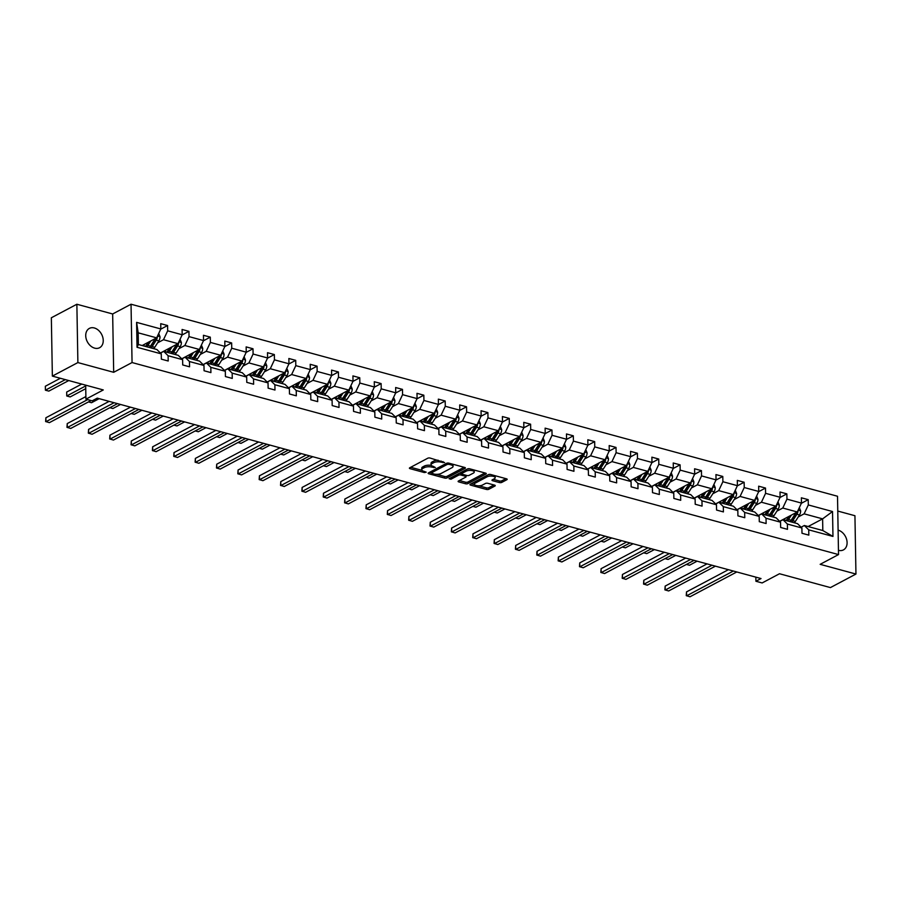 <?xml version="1.0" encoding="UTF-8"?>
<svg xmlns="http://www.w3.org/2000/svg" width="901" height="901" viewBox="0 0 901 901"><rect width="100%" height="100%" fill="white"/><g stroke="black" fill="none" stroke-linecap="round" stroke-linejoin="round"><path stroke-width="1.35" d="M444.632 462.562L430.126 458.057A1.678 0.642 179 0 0 427.772 458.215L409.741 467.788A1.678 0.642 179 0 0 409.403 468.182A1.678 0.642 179 0 0 410.079 468.678L424.36 472.563L426.229 472.169L423.909 471.313A5.361 2.061 179 0 1 421.758 469.714A5.361 2.061 179 0 1 422.817 468.441L424.326 467.653A5.361 2.061 179 0 1 431.827 467.112L435.318 467.506L433.235 466.369A5.361 2.061 179 0 1 431.072 464.77A5.361 2.061 179 0 1 432.142 463.508L433.64 462.709A5.361 2.061 179 0 1 441.152 462.179L444.632 462.562M838.459 550.32A10.936 8.053 62.1 0 0 838.504 550.331A10.936 8.053 62.1 0 0 843.449 549.892A10.936 8.053 62.1 0 0 846.647 539.508A10.936 8.053 62.1 0 0 838.155 530.148A10.936 8.053 62.1 0 0 838.099 530.137M94.312 327.964A10.936 8.053 62.1 0 0 89.368 328.403A10.936 8.053 62.1 0 0 86.169 338.787A10.936 8.053 62.1 0 0 94.661 348.146A10.936 8.053 62.1 0 0 99.606 347.718A10.936 8.053 62.1 0 0 102.793 337.334A10.936 8.053 62.1 0 0 94.312 327.964M52.359 376.1L51.346 317.771L76.867 304.245L77.88 362.574L52.359 376.1L103.288 389.942L85.933 399.154L92.161 400.844L97.263 398.141L761.03 578.555L755.916 581.258L762.145 582.947L779.5 573.746L830.429 587.587L855.95 574.05L854.936 515.721L837.772 511.058M499.447 482.564A1.678 0.642 179 0 0 501.789 482.395L506.846 479.715A1.678 0.642 179 0 0 507.184 479.321A1.678 0.642 179 0 0 506.508 478.814L490.651 474.5A1.678 0.642 179 0 0 488.308 474.669L470.266 484.242A1.678 0.642 179 0 0 469.939 484.637A1.678 0.642 179 0 0 470.615 485.132L486.461 489.446A1.678 0.642 179 0 0 488.815 489.277L494.919 486.033A1.678 0.642 179 0 0 495.257 485.639A1.678 0.642 179 0 0 494.581 485.143L487.801 483.296A1.678 0.642 179 0 0 485.448 483.465L482.418 485.065A4.482 1.723 179 0 1 477.429 485.752A4.482 1.723 179 0 1 474.343 484.175A4.482 1.723 179 0 1 475.232 483.116L487.103 476.82A4.482 1.723 179 0 1 492.104 476.133A4.482 1.723 179 0 1 495.19 477.71A4.482 1.723 179 0 1 494.3 478.769L492.318 479.816A1.678 0.642 179 0 0 491.98 480.21A1.678 0.642 179 0 0 492.656 480.717L499.447 482.564L499.413 480.988A1.678 0.642 179 0 0 501.756 480.819L505.866 478.645M77.88 362.574L113.684 372.304L132.053 362.551L838.527 554.577L820.158 564.33L855.95 574.05M465.062 468.351A1.678 0.642 179 0 0 465.389 467.957A1.678 0.642 179 0 0 464.725 467.461L448.867 463.148A1.678 0.642 179 0 0 446.524 463.317L428.482 472.879A1.678 0.642 179 0 0 428.144 473.273A1.678 0.642 179 0 0 428.82 473.78L444.677 478.082A1.678 0.642 179 0 0 447.02 477.924L465.062 468.351L465.051 467.574M469.759 468.824L485.616 473.138A1.678 0.642 179 0 1 486.292 473.633A1.678 0.642 179 0 1 485.954 474.027L467.923 483.6A1.678 0.642 179 0 1 465.569 483.769L458.789 481.922A1.678 0.642 179 0 1 458.113 481.416A1.678 0.642 179 0 1 458.44 481.021L465.761 477.147A1.678 0.642 179 0 0 466.087 476.753A1.678 0.642 179 0 0 465.423 476.246L460.918 475.018A1.678 0.642 179 0 0 458.575 475.187L450.95 479.231L449.07 478.713L467.416 468.993A1.678 0.642 179 0 1 469.759 468.824M801.113 527.22L804.334 525.508L822.816 530.531L832.963 536.433L808.738 529.856L808.828 535.138L801.991 533.268L801.89 527.986L787.384 524.044L787.474 529.326L780.638 527.468L780.536 522.186L766.03 518.244L766.12 523.526L759.284 521.668L759.183 516.386L744.677 512.444L744.767 517.715L737.919 515.856L737.829 510.574L723.323 506.632L723.413 511.914L716.565 510.056L716.475 504.774L701.969 500.832L702.059 506.114L695.212 504.256L695.122 498.974L680.615 495.021L680.705 500.303L673.858 498.444L673.768 493.162L659.262 489.22L659.352 494.503L652.504 492.644L652.414 487.362L637.908 483.42L637.998 488.702L631.15 486.833L631.06 481.562L616.554 477.609L616.644 482.891L609.797 481.033L609.707 475.751L595.201 471.809L595.291 477.091L588.443 475.232L588.353 469.95L573.847 466.008L573.937 471.291L567.089 469.421L566.999 464.139L552.482 460.197L552.583 465.479L545.736 463.621L545.646 458.339L531.128 454.397L531.23 459.679L524.382 457.821L524.292 452.539L509.775 448.597L509.876 453.867L503.028 452.009L502.938 446.727L488.421 442.785L488.511 448.067L481.675 446.209L481.584 440.927L467.067 436.985L467.157 442.267L460.321 440.409L460.231 435.127L445.713 431.174L445.804 436.456L438.967 434.597L438.866 429.315L424.36 425.373L424.45 430.655L417.613 428.797L417.512 423.515L403.006 419.573L403.096 424.855L396.26 422.986L396.158 417.715L381.652 413.762L381.742 419.044L374.895 417.186L374.805 411.903L360.299 407.962L360.389 413.244L353.541 411.385L353.451 406.103L338.945 402.161L339.035 407.443L332.187 405.574L332.097 400.292L317.591 396.35L317.681 401.632L310.834 399.774L310.744 394.492L296.238 390.55L296.328 395.832L289.48 393.974L289.39 388.691L274.884 384.75L274.974 390.032L268.126 388.162L268.036 382.88L253.53 378.938L253.62 384.22L246.773 382.362L246.683 377.08L232.176 373.138L232.267 378.42L225.419 376.562L225.329 371.28L210.823 367.338L210.913 372.609L204.065 370.75L203.975 365.468L189.458 361.526L189.559 366.808L182.712 364.95L182.621 359.668L168.104 355.726L168.205 361.008L161.358 359.15L161.268 353.868L137.031 347.279L136.603 322.367L160.829 328.955L160.738 323.673L167.586 325.531L167.676 330.813L182.182 334.755L182.092 329.473L188.94 331.343L189.03 336.625L203.536 340.567L203.446 335.285L210.293 337.143L210.383 342.425L224.89 346.367L224.799 341.085L231.647 342.943L231.737 348.225L246.243 352.167L246.153 346.896L253.001 348.755L253.091 354.037L267.597 357.979L267.507 352.696L274.354 354.555L274.445 359.837L288.951 363.779L288.861 358.497L295.708 360.355L295.798 365.637L310.304 369.59L310.214 364.308L317.062 366.166L317.152 371.449L331.669 375.39L331.568 370.108L338.416 371.967L338.506 377.249L353.023 381.191L352.922 375.908L359.769 377.767L359.859 383.049L374.377 387.002L374.275 381.72L381.123 383.578L381.213 388.86L395.73 392.802L395.64 387.52L402.477 389.378L402.567 394.661L417.084 398.602L416.994 393.32L423.83 395.19L423.932 400.461L438.438 404.414L438.348 399.132L445.184 400.99L445.285 406.272L459.792 410.214L459.701 404.932L466.538 406.79L466.639 412.072L481.145 416.014L481.055 410.732L487.891 412.602L487.993 417.884L502.499 421.826L502.409 416.544L509.256 418.402L509.347 423.684L523.853 427.626L523.763 422.344L530.61 424.202L530.7 429.484L545.206 433.426L545.116 428.155L551.964 430.014L552.054 435.296L566.56 439.238L566.47 433.955L573.318 435.814L573.408 441.096L587.914 445.038L587.824 439.756L594.671 441.614L594.761 446.896L609.267 450.849L609.177 445.567L616.025 447.425L616.115 452.707L630.621 456.649L630.531 451.367L637.379 453.226L637.469 458.508L651.975 462.45L651.885 457.167L658.732 459.037L658.822 464.308L673.34 468.261L673.238 462.979L680.086 464.837L680.176 470.119L694.694 474.061L694.592 468.779L701.44 470.637L701.53 475.919L716.047 479.861L715.946 474.579L722.793 476.449L722.884 481.731L737.401 485.673L737.3 480.391L744.147 482.249L744.237 487.531L758.755 491.473L758.665 486.191L765.501 488.049L765.591 493.331L780.108 497.273L780.018 492.002L786.855 493.861L786.956 499.143L801.462 503.085L801.372 497.803L808.208 499.661L808.31 504.943L832.535 511.531L832.963 536.433M804.334 525.508L808.738 529.856M132.053 362.551L131.039 304.223L837.513 496.248L838.527 554.577M776.865 511.171L782.778 508.029L797.284 511.982L779.669 521.319M797.284 511.982L801.462 503.085M782.778 508.029L786.956 499.143M779.759 521.409L782.98 519.697L797.486 523.639L801.89 527.986M782.98 519.697L787.384 524.044M755.511 505.36L761.424 502.229L775.93 506.171L758.315 515.518M775.93 506.171L780.108 497.273M761.424 502.229L765.591 493.331M758.349 515.496A10.846 6.037 105.2 0 0 758.439 515.586L761.627 513.897L776.133 517.838L780.536 522.186M761.627 513.897L766.03 518.244M734.157 499.559L740.07 496.428L754.576 500.37L736.962 509.718M754.576 500.37L758.755 491.473M740.07 496.428L744.237 487.531M736.995 509.696A10.846 6.037 105.2 0 0 737.086 509.786L740.273 508.096L754.779 512.038L759.183 516.386M740.273 508.096L744.677 512.444M712.804 493.759L718.716 490.617L733.223 494.57L715.608 503.907A10.846 6.037 105.2 0 0 715.732 503.974M733.223 494.57L737.401 485.673M718.716 490.617L722.884 481.731M715.687 503.997L718.919 502.285L733.425 506.227L737.829 510.574M718.919 502.285L723.323 506.632M691.45 487.948L697.363 484.817L711.869 488.759L694.243 498.107M711.869 488.759L716.047 479.861M697.363 484.817L701.53 475.919M694.333 498.197L697.565 496.485L712.072 500.427L716.475 504.774M697.565 496.485L701.969 500.832M670.096 482.148L676.009 479.017L690.515 482.959L672.889 492.306M690.515 482.959L694.694 474.061M676.009 479.017L680.176 470.119M672.979 492.385L676.212 490.673L690.718 494.626L695.122 498.974M676.212 490.673L680.615 495.021M648.743 476.336L654.655 473.205L669.161 477.147L651.536 486.495M669.161 477.147L673.34 468.261M654.655 473.205L658.822 464.308M651.626 486.585L654.858 484.873L669.364 488.815L673.768 493.162M654.858 484.873L659.262 489.22M627.389 470.536L633.302 467.405L647.808 471.347L630.182 480.695A10.846 6.037 105.2 0 0 630.317 480.762M647.808 471.347L651.975 462.45M633.302 467.405L637.469 458.508M630.272 480.785L633.504 479.073L648.01 483.015L652.414 487.362M633.504 479.073L637.908 483.42M606.035 464.736L611.948 461.605L626.454 465.547L608.828 474.883A10.846 6.037 105.2 0 0 608.963 474.951M626.454 465.547L630.621 456.649M611.948 461.605L616.115 452.707M608.918 474.973L612.151 473.262L626.657 477.215L631.06 481.562M612.151 473.262L616.554 477.609M584.681 458.924L590.594 455.793L605.1 459.735L587.475 469.083M605.1 459.735L609.267 450.849M590.594 455.793L594.761 446.896M587.565 469.173L590.797 467.461L605.303 471.403L609.707 475.751M590.797 467.461L595.201 471.809M563.328 453.124L569.229 449.993L583.747 453.935L566.121 463.283M583.747 453.935L587.914 445.038M569.229 449.993L573.408 441.096M566.211 463.373L569.443 461.661L583.949 465.603L588.353 469.95M569.443 461.661L573.847 466.008M541.974 447.324L547.876 444.182L562.393 448.135L544.767 457.471M562.393 448.135L566.56 439.238M547.876 444.182L552.054 435.296M544.801 457.46A10.846 6.037 105.2 0 0 544.891 457.539L548.078 455.85L562.596 459.792L566.999 464.139M548.078 455.85L552.482 460.197M520.62 441.513L526.522 438.382L541.039 442.323L523.413 451.671M541.039 442.323L545.206 433.426M526.522 438.382L530.7 429.484M523.504 451.761L526.725 450.05L541.242 453.991L545.646 458.339M526.725 450.05L531.128 454.397M499.267 435.712L505.168 432.581L519.686 436.523L502.06 445.871M519.686 436.523L523.853 427.626M505.168 432.581L509.347 423.684M502.15 445.95L505.371 444.249L519.888 448.191L524.292 452.539M505.371 444.249L509.775 448.597M477.913 429.912L483.814 426.77L498.332 430.723L480.706 440.06M498.332 430.723L502.499 421.826M483.814 426.77L487.993 417.884M480.796 440.15L484.017 438.438L498.535 442.38L502.938 446.727M484.017 438.438L488.421 442.785M456.559 424.101L462.461 420.97L476.978 424.912L459.352 434.259M476.978 424.912L481.145 416.014M462.461 420.97L466.639 412.072M459.386 434.237A10.846 6.037 105.2 0 0 459.476 434.327L462.663 432.638L477.181 436.58L481.584 440.927M462.663 432.638L467.067 436.985M435.194 418.301L441.107 415.17L455.613 419.111L437.999 428.459M455.613 419.111L459.792 410.214M441.107 415.17L445.285 406.272M438.032 428.437A10.846 6.037 105.2 0 0 438.123 428.527L441.31 426.826L455.827 430.779L460.231 435.127M441.31 426.826L445.713 431.174M413.841 412.5L419.753 409.358L434.259 413.3L416.645 422.648A10.846 6.037 105.2 0 0 416.769 422.715M434.259 413.3L438.438 404.414M419.753 409.358L423.932 400.461M416.735 422.738L419.956 421.026L434.462 424.968L438.866 429.315M419.956 421.026L424.36 425.373M392.487 406.689L398.4 403.558L412.906 407.5L395.291 416.848A10.846 6.037 105.2 0 0 395.415 416.915M412.906 407.5L417.084 398.602M398.4 403.558L402.567 394.661M395.381 416.938L398.602 415.226L413.108 419.168L417.512 423.515M398.602 415.226L403.006 419.573M371.133 400.889L377.046 397.758L391.552 401.7L373.938 411.036M391.552 401.7L395.73 392.802M377.046 397.758L381.213 388.86M374.016 411.126L377.249 409.414L391.755 413.368L396.158 417.715M377.249 409.414L381.652 413.762M349.779 395.077L355.692 391.946L370.198 395.888L352.584 405.236M370.198 395.888L374.377 387.002M355.692 391.946L359.859 383.049M352.663 405.326L355.895 403.614L370.401 407.556L374.805 411.903M355.895 403.614L360.299 407.962M328.426 389.277L334.339 386.146L348.845 390.088L331.219 399.436A10.846 6.037 105.2 0 0 331.354 399.503M348.845 390.088L353.023 381.191M334.339 386.146L338.506 377.249M331.309 399.526L334.541 397.814L349.047 401.756L353.451 406.103M334.541 397.814L338.945 402.161M307.072 383.477L312.985 380.335L327.491 384.288L309.865 393.624A10.846 6.037 105.2 0 0 310 393.692M327.491 384.288L331.669 375.39M312.985 380.335L317.152 371.449M309.955 393.714L313.188 392.003L327.694 395.944L332.097 400.292M313.188 392.003L317.591 396.35M285.718 377.665L291.631 374.534L306.137 378.476L288.511 387.824M306.137 378.476L310.304 369.59M291.631 374.534L295.798 365.637M288.602 387.914L291.834 386.202L306.34 390.144L310.744 394.492M291.834 386.202L296.238 390.55M264.365 371.865L270.277 368.734L284.784 372.676L267.158 382.024M284.784 372.676L288.951 363.779M270.277 368.734L274.445 359.837M267.248 382.114L270.48 380.402L284.986 384.344L289.39 388.691M270.48 380.402L274.884 384.75M243.011 366.065L248.924 362.923L263.43 366.876L245.804 376.213M263.43 366.876L267.597 357.979M248.924 362.923L253.091 354.037M245.838 376.201A10.846 6.037 105.2 0 0 245.939 376.28L249.126 374.591L263.633 378.533L268.036 382.88M249.126 374.591L253.53 378.938M221.657 360.254L227.57 357.123L242.076 361.064L224.45 370.412M242.076 361.064L246.243 352.167M227.57 357.123L231.737 348.225M224.54 370.502L227.773 368.791L242.279 372.732L246.683 377.08M227.773 368.791L232.176 373.138M200.304 354.453L206.205 351.322L220.722 355.264L203.097 364.612M220.722 355.264L224.89 346.367M206.205 351.322L210.383 342.425M203.187 364.691L206.419 362.979L220.925 366.932L225.329 371.28M206.419 362.979L210.823 367.338M178.95 348.653L184.851 345.511L199.369 349.453L181.743 358.801M199.369 349.453L203.536 340.567M184.851 345.511L189.03 336.625M181.833 358.891L185.054 357.179L199.571 361.121L203.975 365.468M185.054 357.179L189.458 361.526M157.596 342.842L163.498 339.711L178.015 343.653L160.389 353.001M178.015 343.653L182.182 334.755M163.498 339.711L167.676 330.813M160.423 352.978A10.846 6.037 105.2 0 0 160.513 353.068L163.7 351.379L178.218 355.321L182.621 359.668M163.7 351.379L168.104 355.726M136.603 322.367L138.18 332.829L156.661 337.852L142.178 345.522M156.661 337.852L160.829 328.955M113.684 372.304L112.659 313.976L76.867 304.245M112.659 313.976L131.039 304.223M85.685 385.166L85.933 399.154M755.849 577.147L755.916 581.258M822.816 530.531L822.613 518.863L804.131 513.84L798.218 516.971M808.141 526.533L822.613 518.863L832.535 511.531M138.18 332.829L138.382 344.497L156.864 349.52L161.268 353.868M138.382 344.497L137.031 347.279M804.131 513.84L808.31 504.943M160.727 329.169L167.586 325.531M182.081 334.969L188.94 331.343M203.435 340.781L210.293 337.143M224.788 346.581L231.647 342.943M246.142 352.381L253.001 348.755M267.507 358.193L274.354 354.555M288.861 363.993L295.708 360.355M310.214 369.793L317.062 366.166M331.568 375.604L338.416 371.967M352.922 381.405L359.769 377.767M374.275 387.205L381.123 383.578M395.629 393.016L402.477 389.378M416.983 398.816L423.83 395.19M438.337 404.628L445.184 400.99M459.69 410.428L466.538 406.79M481.044 416.228L487.891 412.602M502.398 422.04L509.256 418.402M523.751 427.84L530.61 424.202M545.105 433.64L551.964 430.014M566.459 439.451L573.318 435.814M587.812 445.252L594.671 441.614M609.166 451.052L616.025 447.425M630.531 456.863L637.379 453.226M651.885 462.663L658.732 459.037M673.238 468.475L680.086 464.837M694.592 474.275L701.44 470.637M715.946 480.075L722.793 476.449M737.3 485.887L744.147 482.249M758.653 491.687L765.501 488.049M780.007 497.487L786.855 493.861M801.361 503.299L808.208 499.661M438.156 460.231A5.361 2.061 179 0 0 433.618 461.132L433.64 462.709M431.072 464.77L431.05 463.193A5.361 2.061 179 0 1 432.108 461.931L433.618 461.132M431.388 465.434A5.361 2.061 179 0 0 424.292 466.076L424.326 467.653M421.758 469.714L421.724 468.137A5.361 2.061 179 0 1 422.794 466.864L424.292 466.076M410.687 467.281L422.051 470.367M436.625 474.32L444.655 476.505A1.678 0.642 179 0 0 446.997 476.347L464.083 467.281M429.439 472.372L431.23 472.856M448.946 464.297L447.301 464.409L431.466 472.811L433.651 473.96A5.361 2.061 179 0 0 441.163 473.43L451.987 467.687A5.361 2.061 179 0 0 453.045 466.425A5.361 2.061 179 0 0 450.894 464.826L448.946 464.297L448.923 463.159M453.045 466.425L453.023 464.848A5.361 2.061 179 0 0 452.719 464.195M484.975 472.957L467.889 482.024L467.923 483.6M459.397 480.515L465.547 482.193A1.678 0.642 179 0 0 467.889 482.024M461.65 473.656L460.895 473.442A1.678 0.642 179 0 0 459.026 473.442M473.352 473.115A4.482 1.723 179 0 0 474.241 472.068A4.482 1.723 179 0 0 471.155 470.48A4.482 1.723 179 0 0 466.166 471.167L461.976 473.385A1.678 0.642 179 0 0 461.65 473.78A1.678 0.642 179 0 0 462.326 474.275L466.819 475.503A1.678 0.642 179 0 0 469.162 475.334L473.352 473.115M474.241 472.068L474.208 470.491A4.482 1.723 179 0 0 474.005 469.984M469.815 468.835A4.482 1.723 179 0 0 466.876 469.275M461.672 472.034A1.678 0.642 179 0 0 461.616 472.203L461.65 473.78M493.275 479.309L499.413 480.988M495.19 477.71L495.156 476.145A4.482 1.723 179 0 0 494.987 475.683M490.617 474.5A4.482 1.723 179 0 0 487.813 474.928M474.669 481.9A4.482 1.723 179 0 0 474.32 482.598L474.343 484.175M478.881 485.808L486.439 487.869A1.678 0.642 179 0 0 488.781 487.7L493.939 484.963M471.223 483.736L474.512 484.625M148.327 342.267L147.167 344.092A10.846 6.037 105.2 0 1 145.32 346.378M150.749 340.983L147.922 345.421A13.064 7.276 105.2 0 1 146.931 346.817M158.7 333.494L160.029 336.783A4.528 2.523 105.2 0 1 158.869 340.837L154.769 347.279A13.064 7.276 105.2 0 1 153.778 348.676M144.273 346.097A10.846 6.037 105.2 0 1 144.115 345.466L143.923 344.599M155.163 338.641A4.528 2.523 105.2 0 1 154.623 339.688L150.523 346.119A13.064 7.276 105.2 0 1 149.532 347.527M60.356 378.274L45.332 386.247L45.399 390.189L48.823 391.113L68.735 380.56M151.177 347.966A13.064 7.276 -74.8 0 0 152.168 346.57L156.267 340.139A4.528 2.523 -74.8 0 0 157.326 337.323L157.224 336.636M155.76 338.325A2.309 1.284 105.2 0 1 155.513 338.81L151.413 345.241A10.846 6.037 105.2 0 1 149.566 347.527M65.311 379.625L45.399 390.189L45.332 386.247M85.888 396.564L45.883 417.771L45.951 421.713L87.634 399.616M45.883 417.771L45.624 421.522L49.375 422.648L91.057 400.54M169.681 348.068L168.521 349.892A10.846 6.037 105.2 0 1 166.674 352.178M172.102 346.784L169.275 351.221A13.064 7.276 105.2 0 1 168.284 352.618M180.054 339.294L181.383 342.583A4.528 2.523 105.2 0 1 180.223 346.648L176.123 353.079A13.064 7.276 105.2 0 1 175.132 354.487M165.626 351.897A10.846 6.037 105.2 0 1 165.469 351.266L165.277 350.41M176.528 344.441A4.528 2.523 105.2 0 1 175.977 345.488L171.877 351.931A13.064 7.276 105.2 0 1 170.886 353.327M81.709 384.085L66.685 392.048L66.753 395.99L70.177 396.924L85.741 388.669M172.53 353.778A13.064 7.276 -74.8 0 0 173.521 352.37L177.621 345.939A4.528 2.523 -74.8 0 0 178.68 343.123L178.578 342.436M177.114 344.126A2.309 1.284 105.2 0 1 176.866 344.61L172.767 351.052A10.846 6.037 105.2 0 1 170.92 353.338M85.696 385.943L66.753 395.99L66.685 392.048M191.035 353.879L189.874 355.704A10.846 6.037 105.2 0 1 188.027 357.99M193.456 352.595L190.629 357.021A13.064 7.276 105.2 0 1 189.638 358.429M201.407 345.094L202.736 348.383A4.528 2.523 105.2 0 1 201.576 352.449L197.477 358.891A13.064 7.276 105.2 0 1 196.486 360.287M186.98 357.697A10.846 6.037 105.2 0 1 186.822 357.078L186.631 356.21M197.882 350.252A4.528 2.523 105.2 0 1 197.33 351.3L193.231 357.731A13.064 7.276 105.2 0 1 192.24 359.127M193.884 359.578A13.064 7.276 -74.8 0 0 194.875 358.181L198.975 351.739A4.528 2.523 -74.8 0 0 200.033 348.924L199.932 348.248M198.468 349.937A2.309 1.284 105.2 0 1 198.22 350.41L194.12 356.852A10.846 6.037 105.2 0 1 192.273 359.139M88.489 401.902L91.53 402.724L99.189 398.659M109.134 401.362L67.237 423.583L67.305 427.524L114.089 402.713M67.237 423.583L66.978 427.322L70.728 428.448L117.513 403.637M130.487 407.162L88.591 429.383L88.658 433.325L135.443 408.513M88.591 429.383L88.332 433.122L92.082 434.259L138.867 409.448M212.388 359.679L211.228 361.504A10.846 6.037 105.2 0 1 209.381 363.79M214.81 358.395L211.994 362.833A13.064 7.276 105.2 0 1 210.992 364.229M222.761 350.906L224.09 354.194A4.528 2.523 105.2 0 1 222.93 358.249L218.83 364.691A13.064 7.276 105.2 0 1 217.839 366.088M208.334 363.508A10.846 6.037 105.2 0 1 208.176 362.878L207.985 362.011M219.236 356.053A4.528 2.523 105.2 0 1 218.684 357.1L214.584 363.542A13.064 7.276 105.2 0 1 213.593 364.939M215.238 365.378A13.064 7.276 -74.8 0 0 216.229 363.981L220.328 357.551A4.528 2.523 -74.8 0 0 221.387 354.735L221.286 354.048M219.833 355.737A2.309 1.284 105.2 0 1 219.574 356.222L215.474 362.652A10.846 6.037 105.2 0 1 213.627 364.95M109.843 407.702L112.884 408.525L120.543 404.47M151.841 412.973L109.945 435.183L110.012 439.125L156.797 414.314M109.945 435.183L109.685 438.933L113.436 440.06L160.22 415.248M233.742 365.479L232.582 367.304A10.846 6.037 105.2 0 1 230.735 369.601M236.163 364.195L233.348 368.633A13.064 7.276 105.2 0 1 232.345 370.029M244.115 356.706L245.444 359.995A4.528 2.523 105.2 0 1 244.284 364.06L240.184 370.491A13.064 7.276 105.2 0 1 239.193 371.899M229.687 369.309A10.846 6.037 105.2 0 1 229.53 368.678L229.338 367.822M240.59 361.853A4.528 2.523 105.2 0 1 240.038 362.9L235.949 369.342A13.064 7.276 105.2 0 1 234.947 370.739M236.591 371.189A13.064 7.276 -74.8 0 0 237.582 369.793L241.682 363.351A4.528 2.523 -74.8 0 0 242.741 360.535L242.639 359.859M241.186 361.538A2.309 1.284 105.2 0 1 240.927 362.022L236.828 368.464A10.846 6.037 105.2 0 1 234.981 370.75M131.208 413.514L134.238 414.336L141.907 410.27M173.195 418.774L131.298 440.994L131.366 444.936L178.15 420.125M131.298 440.994L131.05 444.734L134.79 445.86L181.574 421.049M255.096 371.291L253.936 373.115A10.846 6.037 105.2 0 1 252.089 375.402M257.517 370.007L254.701 374.444A13.064 7.276 105.2 0 1 253.699 375.841M265.468 362.517L266.797 365.795A4.528 2.523 105.2 0 1 265.637 369.86L261.538 376.303A13.064 7.276 105.2 0 1 260.547 377.699M251.041 375.12A10.846 6.037 105.2 0 1 250.883 374.489L250.692 373.622M261.943 367.664A4.528 2.523 105.2 0 1 261.391 368.712L257.303 375.143A13.064 7.276 105.2 0 1 256.301 376.55M257.945 376.99A13.064 7.276 -74.8 0 0 258.936 375.593L263.036 369.151A4.528 2.523 -74.8 0 0 264.094 366.347L263.993 365.66M262.54 367.349A2.309 1.284 105.2 0 1 262.281 367.822L258.182 374.264A10.846 6.037 105.2 0 1 256.334 376.55M152.562 419.314L155.591 420.136L163.261 416.071M194.548 424.574L152.652 446.795L152.719 450.737L199.504 425.925M152.652 446.795L152.404 450.534L156.143 451.671L202.928 426.86M276.449 377.091L275.289 378.916A10.846 6.037 105.2 0 1 273.442 381.202M278.871 375.807L276.055 380.245A13.064 7.276 105.2 0 1 275.053 381.641M286.833 368.318L288.151 371.606A4.528 2.523 105.2 0 1 286.991 375.661L282.891 382.103A13.064 7.276 105.2 0 1 281.9 383.499M272.395 380.92A10.846 6.037 105.2 0 1 272.237 380.29L272.046 379.434M283.297 373.465A4.528 2.523 105.2 0 1 282.745 374.512L278.657 380.954A13.064 7.276 105.2 0 1 277.654 382.351A10.846 6.037 105.2 0 0 279.535 380.064L283.635 373.633A2.309 1.284 105.2 0 0 283.894 373.149M279.299 382.801A13.064 7.276 -74.8 0 0 280.301 381.393L284.389 374.962A4.528 2.523 -74.8 0 0 285.448 372.147L285.358 371.46M173.916 425.114L176.945 425.948L184.615 421.882M215.902 430.385L174.006 452.595L174.073 456.537L220.858 431.737M174.006 452.595L173.758 456.345L177.497 457.471L224.281 432.66M297.814 382.891L296.643 384.716A10.846 6.037 105.2 0 1 294.796 387.013M300.224 381.619L297.409 386.045A13.064 7.276 105.2 0 1 296.418 387.453M308.187 374.118L309.505 377.406A4.528 2.523 105.2 0 1 308.345 381.472L304.245 387.903A13.064 7.276 105.2 0 1 303.254 389.311M293.749 386.72A10.846 6.037 105.2 0 1 293.591 386.09L293.399 385.234M304.651 379.265A4.528 2.523 105.2 0 1 304.11 380.312L300.01 386.754A13.064 7.276 105.2 0 1 299.008 388.151A10.846 6.037 105.2 0 0 300.889 385.876L304.988 379.434A2.309 1.284 105.2 0 0 305.248 378.949M300.652 388.601A13.064 7.276 -74.8 0 0 301.655 387.205L305.743 380.763A4.528 2.523 -74.8 0 0 306.802 377.947L306.712 377.271M195.269 430.926L198.299 431.748L205.969 427.682M237.256 436.185L195.359 458.406L195.427 462.348L242.211 437.537M195.359 458.406L195.112 462.145L198.851 463.272L245.635 438.46M319.168 388.703L318.008 390.527A10.846 6.037 105.2 0 1 316.15 392.813M321.578 387.419L318.763 391.856A13.064 7.276 105.2 0 1 317.771 393.253M329.541 379.929L330.858 383.218A4.528 2.523 105.2 0 1 329.698 387.272L325.61 393.714A13.064 7.276 105.2 0 1 324.608 395.111M315.102 392.532A10.846 6.037 105.2 0 1 314.945 391.901L314.753 391.034M326.004 385.076A4.528 2.523 105.2 0 1 325.464 386.124L321.364 392.554A13.064 7.276 105.2 0 1 320.373 393.962M322.006 394.401A13.064 7.276 -74.8 0 0 323.009 393.005L327.097 386.563A4.528 2.523 -74.8 0 0 328.155 383.758L328.065 383.071M326.601 384.761A2.309 1.284 105.2 0 1 326.342 385.245L322.243 391.676A10.846 6.037 105.2 0 1 320.396 393.962M216.623 436.726L219.653 437.548L227.322 433.482M258.61 441.997L216.713 464.206L216.781 468.148L263.565 443.337M216.713 464.206L216.465 467.946L220.204 469.083L266.989 444.272M340.522 394.503L339.362 396.327A10.846 6.037 105.2 0 1 337.503 398.614M342.932 393.219L340.116 397.656A13.064 7.276 105.2 0 1 339.125 399.053M350.894 385.729L352.223 389.018A4.528 2.523 105.2 0 1 351.052 393.084L346.964 399.515A13.064 7.276 105.2 0 1 345.961 400.911M336.456 398.332A10.846 6.037 105.2 0 1 336.298 397.701L336.118 396.845M347.358 390.876A4.528 2.523 105.2 0 1 346.817 391.924L342.718 398.366A13.064 7.276 105.2 0 1 341.727 399.762M343.36 400.213A13.064 7.276 -74.8 0 0 344.362 398.805L348.462 392.374A4.528 2.523 -74.8 0 0 349.509 389.559L349.419 388.872M347.955 390.561A2.309 1.284 105.2 0 1 347.696 391.045L343.596 397.487A10.846 6.037 105.2 0 1 341.749 399.774M237.977 442.526L241.006 443.36L248.676 439.294M279.963 447.797L238.067 470.018L238.134 473.96L284.93 449.149M238.067 470.018L237.819 473.757L241.558 474.883L288.343 450.072M361.875 400.314L360.715 402.128A10.846 6.037 105.2 0 1 358.868 404.425M364.297 399.03L361.47 403.457A13.064 7.276 105.2 0 1 360.479 404.864M372.248 391.53L373.577 394.818A4.528 2.523 105.2 0 1 372.406 398.884L368.318 405.326A13.064 7.276 105.2 0 1 367.315 406.723M357.81 404.132A10.846 6.037 105.2 0 1 357.652 403.513L357.472 402.646M368.712 396.677A4.528 2.523 105.2 0 1 368.171 397.724L364.072 404.166A13.064 7.276 105.2 0 1 363.08 405.563A10.846 6.037 105.2 0 0 364.95 403.288L369.05 396.845A2.309 1.284 105.2 0 0 369.309 396.361M364.725 406.013A13.064 7.276 -74.8 0 0 365.716 404.617L369.815 398.174A4.528 2.523 -74.8 0 0 370.863 395.359L370.773 394.683M259.33 448.338L262.36 449.16L270.03 445.094M301.317 453.597L259.42 475.818L259.488 479.76L306.284 454.949M259.42 475.818L259.173 479.557L262.912 480.683L309.696 455.883M383.229 406.114L382.069 407.939A10.846 6.037 105.2 0 1 380.222 410.225M385.651 404.831L382.824 409.268A13.064 7.276 105.2 0 1 381.833 410.665M393.602 397.341L394.931 400.63A4.528 2.523 105.2 0 1 393.771 404.684L389.671 411.126A13.064 7.276 105.2 0 1 388.68 412.523M379.163 409.944A10.846 6.037 105.2 0 1 379.006 409.313L378.825 408.446M390.065 402.488A4.528 2.523 105.2 0 1 389.525 403.535L385.425 409.966A13.064 7.276 105.2 0 1 384.434 411.374A10.846 6.037 105.2 0 0 386.315 409.088L390.403 402.657A2.309 1.284 105.2 0 0 390.662 402.173M386.079 411.813A13.064 7.276 -74.8 0 0 387.07 410.417L391.169 403.975A4.528 2.523 -74.8 0 0 392.217 401.17L392.126 400.483M280.684 454.138L283.714 454.96L291.383 450.894M322.671 459.409L280.774 481.618L280.842 485.56L327.637 460.749M280.774 481.618L280.526 485.369L284.265 486.495L331.061 461.684M404.583 411.915L403.423 413.739A10.846 6.037 105.2 0 1 401.576 416.025M407.004 410.631L404.177 415.068A13.064 7.276 105.2 0 1 403.186 416.465M414.956 403.141L416.285 406.43A4.528 2.523 105.2 0 1 415.124 410.496L411.025 416.926A13.064 7.276 105.2 0 1 410.034 418.323M400.528 415.744A10.846 6.037 105.2 0 1 400.359 415.113L400.179 414.257M411.419 408.288A4.528 2.523 105.2 0 1 410.879 409.336L406.779 415.778A13.064 7.276 105.2 0 1 405.788 417.174A10.846 6.037 105.2 0 0 407.669 414.899L411.757 408.457A2.309 1.284 105.2 0 0 412.016 407.973M407.432 417.625A13.064 7.276 -74.8 0 0 408.423 416.217L412.523 409.786A4.528 2.523 -74.8 0 0 413.57 406.97L413.48 406.283M302.038 459.938L305.079 460.771L312.737 456.706M344.024 465.209L302.128 487.43L302.207 491.372L348.991 466.56M302.128 487.43L301.88 491.169L305.619 492.295L352.415 467.484M425.936 417.726L424.776 419.551A10.846 6.037 105.2 0 1 422.929 421.837M428.358 416.442L425.531 420.868A13.064 7.276 105.2 0 1 424.54 422.276M436.309 408.941L437.638 412.23A4.528 2.523 105.2 0 1 436.478 416.296L432.379 422.738A13.064 7.276 105.2 0 1 431.388 424.134M421.882 421.544A10.846 6.037 105.2 0 1 421.724 420.925L421.533 420.057M432.773 414.1A4.528 2.523 105.2 0 1 432.232 415.147L428.133 421.578A13.064 7.276 105.2 0 1 427.142 422.974M428.786 423.425A13.064 7.276 -74.8 0 0 429.777 422.028L433.877 415.586A4.528 2.523 -74.8 0 0 434.935 412.771L434.834 412.095M433.37 413.784A2.309 1.284 105.2 0 1 433.111 414.257L429.022 420.699A10.846 6.037 105.2 0 1 427.164 422.986M323.391 465.749L326.432 466.572L334.091 462.506M365.378 471.009L323.482 493.23L323.56 497.172L370.345 472.361M323.482 493.23L323.234 496.969L326.973 498.107L373.769 473.295M447.29 423.526L446.13 425.351A10.846 6.037 105.2 0 1 444.283 427.637M449.712 422.242L446.885 426.68A13.064 7.276 105.2 0 1 445.894 428.076M457.663 414.753L458.992 418.041A4.528 2.523 105.2 0 1 457.832 422.096L453.732 428.538A13.064 7.276 105.2 0 1 452.741 429.935M443.236 427.356A10.846 6.037 105.2 0 1 443.078 426.725L442.887 425.858M454.127 419.9A4.528 2.523 105.2 0 1 453.586 420.947L449.486 427.389A13.064 7.276 105.2 0 1 448.495 428.786M450.14 429.225A13.064 7.276 -74.8 0 0 451.131 427.829L455.23 421.398A4.528 2.523 -74.8 0 0 456.289 418.582L456.188 417.895M454.723 419.584A2.309 1.284 105.2 0 1 454.476 420.069L450.376 426.5A10.846 6.037 105.2 0 1 448.529 428.797M344.745 471.55L347.786 472.372L355.445 468.317M386.743 476.82L344.846 499.03L344.914 502.972L391.698 478.161M344.846 499.03L344.587 502.781L348.338 503.907L395.122 479.095M468.644 429.326L467.484 431.151A10.846 6.037 105.2 0 1 465.637 433.437M471.065 428.043L468.238 432.48A13.064 7.276 105.2 0 1 467.247 433.877M479.017 420.553L480.346 423.842A4.528 2.523 105.2 0 1 479.186 427.907L475.086 434.338A13.064 7.276 105.2 0 1 474.095 435.746M464.589 433.156A10.846 6.037 105.2 0 1 464.432 432.525L464.24 431.669M475.48 425.7A4.528 2.523 105.2 0 1 474.94 426.747L470.84 433.19A13.064 7.276 105.2 0 1 469.849 434.586M471.493 435.037A13.064 7.276 -74.8 0 0 472.484 433.64L476.584 427.198A4.528 2.523 -74.8 0 0 477.643 424.382L477.541 423.695M476.077 425.385A2.309 1.284 105.2 0 1 475.829 425.869L471.73 432.311A10.846 6.037 105.2 0 1 469.883 434.597M366.099 477.35L369.14 478.183L376.798 474.117M408.097 482.621L366.2 504.842L366.268 508.783L413.052 483.972M366.2 504.842L365.941 508.581L369.692 509.707L416.476 484.896M489.998 435.138L488.838 436.962A10.846 6.037 105.2 0 1 486.99 439.249M492.419 433.854L489.592 438.28A13.064 7.276 105.2 0 1 488.601 439.688M500.37 426.364L501.699 429.642A4.528 2.523 105.2 0 1 500.539 433.708L496.44 440.15A13.064 7.276 105.2 0 1 495.449 441.546M485.943 438.967A10.846 6.037 105.2 0 1 485.785 438.337L485.594 437.469M496.834 431.511A4.528 2.523 105.2 0 1 496.293 432.559L492.194 438.99A13.064 7.276 105.2 0 1 491.203 440.398A10.846 6.037 105.2 0 0 493.084 438.111L497.183 431.669A2.309 1.284 105.2 0 0 497.431 431.196M492.847 440.837A13.064 7.276 -74.8 0 0 493.838 439.44L497.938 432.998A4.528 2.523 -74.8 0 0 498.996 430.194L498.895 429.507M387.453 483.161L390.493 483.983L398.152 479.918M429.45 488.421L387.554 510.642L387.621 514.584L434.406 489.772M387.554 510.642L387.295 514.381L391.045 515.518L437.83 490.707M511.351 440.938L510.191 442.763A10.846 6.037 105.2 0 1 508.344 445.049M513.773 439.654L510.946 444.092A13.064 7.276 105.2 0 1 509.955 445.488M521.724 432.165L523.053 435.453A4.528 2.523 105.2 0 1 521.893 439.508L517.793 445.95A13.064 7.276 105.2 0 1 516.802 447.346M507.297 444.767A10.846 6.037 105.2 0 1 507.139 444.137L506.948 443.269M518.188 437.312A4.528 2.523 105.2 0 1 517.647 438.359L513.547 444.801A13.064 7.276 105.2 0 1 512.556 446.198M514.201 446.648A13.064 7.276 -74.8 0 0 515.192 445.24L519.291 438.81A4.528 2.523 -74.8 0 0 520.35 435.994L520.249 435.307M518.785 436.996A2.309 1.284 105.2 0 1 518.537 437.481L514.437 443.911A10.846 6.037 105.2 0 1 512.59 446.209M408.806 488.961L411.847 489.784L419.506 485.729M450.804 494.232L408.908 516.442L408.975 520.384L455.76 495.573M408.908 516.442L408.649 520.192L412.399 521.319L459.183 496.507M532.705 446.738L531.545 448.563A10.846 6.037 105.2 0 1 529.698 450.86M535.126 445.454L532.3 449.892A13.064 7.276 105.2 0 1 531.308 451.288M543.078 437.965L544.407 441.253A4.528 2.523 105.2 0 1 543.247 445.319L539.147 451.75A13.064 7.276 105.2 0 1 538.156 453.158M528.65 450.568A10.846 6.037 105.2 0 1 528.493 449.937L528.301 449.081M539.553 443.112A4.528 2.523 105.2 0 1 539.001 444.159L534.901 450.601A13.064 7.276 105.2 0 1 533.91 451.998M535.554 452.448A13.064 7.276 -74.8 0 0 536.545 451.052L540.645 444.61A4.528 2.523 -74.8 0 0 541.704 441.794L541.602 441.118M540.138 442.796A2.309 1.284 105.2 0 1 539.89 443.281L535.791 449.723A10.846 6.037 105.2 0 1 533.944 452.009M430.16 494.773L433.201 495.595L440.859 491.529M472.158 500.032L430.261 522.253L430.329 526.195L477.113 501.384M430.261 522.253L430.002 525.993L433.753 527.119L480.537 502.308M554.059 452.55L552.899 454.374A10.846 6.037 105.2 0 1 551.052 456.661M556.48 451.266L553.653 455.703A13.064 7.276 105.2 0 1 552.662 457.1M564.431 443.776L565.76 447.054A4.528 2.523 105.2 0 1 564.6 451.119L560.501 457.562A13.064 7.276 105.2 0 1 559.51 458.958M550.004 456.379A10.846 6.037 105.2 0 1 549.847 455.748L549.655 454.881M560.906 448.923A4.528 2.523 105.2 0 1 560.354 449.971L556.255 456.402A13.064 7.276 105.2 0 1 555.264 457.809M556.908 458.249A13.064 7.276 -74.8 0 0 557.899 456.852L561.999 450.41A4.528 2.523 -74.8 0 0 563.057 447.606L562.956 446.919M561.492 448.608A2.309 1.284 105.2 0 1 561.244 449.081L557.145 455.523A10.846 6.037 105.2 0 1 555.298 457.809M451.514 500.573L454.555 501.395L462.213 497.329M493.511 505.844L451.615 528.054L451.683 531.995L498.467 507.184M451.615 528.054L451.356 531.793L455.106 532.93L501.891 508.119M575.412 458.35L574.252 460.174A10.846 6.037 105.2 0 1 572.405 462.461M577.834 457.066L575.018 461.503A13.064 7.276 105.2 0 1 574.016 462.9M585.785 449.576L587.114 452.865A4.528 2.523 105.2 0 1 585.954 456.92L581.855 463.362A13.064 7.276 105.2 0 1 580.863 464.758M571.358 462.179A10.846 6.037 105.2 0 1 571.2 461.549L571.009 460.693M582.26 454.723A4.528 2.523 105.2 0 1 581.708 455.771L577.609 462.213A13.064 7.276 105.2 0 1 576.617 463.61A10.846 6.037 105.2 0 0 578.498 461.323L582.598 454.892A2.309 1.284 105.2 0 0 582.857 454.408M578.262 464.06A13.064 7.276 -74.8 0 0 579.253 462.652L583.352 456.221A4.528 2.523 -74.8 0 0 584.411 453.406L584.31 452.719M472.867 506.373L475.908 507.207L483.567 503.141M514.865 511.644L472.969 533.865L473.036 537.796L519.821 512.996M472.969 533.865L472.71 537.604L476.46 538.73L523.244 513.919M596.766 464.15L595.606 465.975A10.846 6.037 105.2 0 1 593.759 468.272M599.188 462.877L596.372 467.304A13.064 7.276 105.2 0 1 595.37 468.711M607.139 455.377L608.468 458.665A4.528 2.523 105.2 0 1 607.308 462.731L603.208 469.162A13.064 7.276 105.2 0 1 602.217 470.57M592.712 467.979A10.846 6.037 105.2 0 1 592.554 467.36L592.362 466.493M603.614 460.524A4.528 2.523 105.2 0 1 603.062 461.571L598.974 468.013A13.064 7.276 105.2 0 1 597.971 469.41A10.846 6.037 105.2 0 0 599.852 467.135L603.952 460.693A2.309 1.284 105.2 0 0 604.211 460.208M599.615 469.86A13.064 7.276 -74.8 0 0 600.607 468.464L604.706 462.022A4.528 2.523 -74.8 0 0 605.765 459.206L605.663 458.53M494.232 512.185L497.262 513.007L504.932 508.941M536.219 517.444L494.322 539.665L494.39 543.607L541.174 518.796M494.322 539.665L494.075 543.404L497.814 544.531L544.598 519.731M618.12 469.962L616.96 471.786A10.846 6.037 105.2 0 1 615.113 474.072M620.541 468.678L617.726 473.115A13.064 7.276 105.2 0 1 616.723 474.512M628.493 461.188L629.822 464.477A4.528 2.523 105.2 0 1 628.661 468.531L624.562 474.973A13.064 7.276 105.2 0 1 623.571 476.37M614.065 473.791A10.846 6.037 105.2 0 1 613.908 473.16L613.716 472.293M624.967 466.335A4.528 2.523 105.2 0 1 624.416 467.382L620.327 473.813A13.064 7.276 105.2 0 1 619.325 475.221M620.969 475.66A13.064 7.276 -74.8 0 0 621.96 474.264L626.06 467.822A4.528 2.523 -74.8 0 0 627.119 465.017L627.017 464.33M625.564 466.02A2.309 1.284 105.2 0 1 625.305 466.504L621.206 472.935A10.846 6.037 105.2 0 1 619.359 475.221M515.586 517.985L518.616 518.807L526.285 514.741M557.573 523.256L515.676 545.465L515.744 549.407L562.528 524.596M515.676 545.465L515.428 549.205L519.167 550.342L565.952 525.531M639.473 475.762L638.313 477.586A10.846 6.037 105.2 0 1 636.466 479.873M641.895 474.478L639.079 478.915A13.064 7.276 105.2 0 1 638.088 480.312M649.858 466.988L651.175 470.277A4.528 2.523 105.2 0 1 650.015 474.343L645.916 480.774A13.064 7.276 105.2 0 1 644.925 482.17M635.419 479.591A10.846 6.037 105.2 0 1 635.261 478.96L635.07 478.104M646.321 472.135A4.528 2.523 105.2 0 1 645.769 473.183L641.681 479.625A13.064 7.276 105.2 0 1 640.679 481.021M642.323 481.472A13.064 7.276 -74.8 0 0 643.325 480.064L647.414 473.633A4.528 2.523 -74.8 0 0 648.472 470.818L648.382 470.131M646.918 471.82A2.309 1.284 105.2 0 1 646.659 472.304L642.559 478.746A10.846 6.037 105.2 0 1 640.712 481.033M536.94 523.785L539.969 524.619L547.639 520.553M578.926 529.056L537.03 551.277L537.097 555.219L583.882 530.407M537.03 551.277L536.782 555.016L540.521 556.142L587.306 531.331M660.838 481.573L659.667 483.398A10.846 6.037 105.2 0 1 657.82 485.684M663.249 480.289L660.433 484.715A13.064 7.276 105.2 0 1 659.442 486.123M671.211 472.788L672.529 476.077A4.528 2.523 105.2 0 1 671.369 480.143L667.269 486.585A13.064 7.276 105.2 0 1 666.278 487.982M656.773 485.391A10.846 6.037 105.2 0 1 656.615 484.772L656.424 483.905M667.675 477.947A4.528 2.523 105.2 0 1 667.134 478.994L663.035 485.425A13.064 7.276 105.2 0 1 662.032 486.822M663.677 487.272A13.064 7.276 -74.8 0 0 664.679 485.876L668.767 479.433A4.528 2.523 -74.8 0 0 669.826 476.618L669.736 475.942M668.272 477.62A2.309 1.284 105.2 0 1 668.013 478.104L663.913 484.547A10.846 6.037 105.2 0 1 662.066 486.833M558.293 529.597L561.323 530.419L568.993 526.353M600.28 534.856L558.383 557.077L558.451 561.019L605.235 536.208M558.383 557.077L558.136 560.816L561.875 561.954L608.659 537.142M682.192 487.373L681.032 489.198A10.846 6.037 105.2 0 1 679.174 491.484M684.602 486.089L681.787 490.527A13.064 7.276 105.2 0 1 680.796 491.923M692.565 478.6L693.883 481.889A4.528 2.523 105.2 0 1 692.723 485.943L688.634 492.385A13.064 7.276 105.2 0 1 687.632 493.782M678.126 491.203A10.846 6.037 105.2 0 1 677.969 490.572L677.777 489.705M689.028 483.747A4.528 2.523 105.2 0 1 688.488 484.794L684.388 491.236A13.064 7.276 105.2 0 1 683.397 492.633A10.846 6.037 105.2 0 0 685.267 490.347L689.366 483.916A2.309 1.284 105.2 0 0 689.625 483.432M685.03 493.072A13.064 7.276 -74.8 0 0 686.033 491.676L690.121 485.245A4.528 2.523 -74.8 0 0 691.18 482.429L691.09 481.742M579.647 535.397L582.677 536.219L590.346 532.164M621.634 540.668L579.737 562.877L579.805 566.819L626.6 542.008M579.737 562.877L579.489 566.628L583.229 567.754L630.013 542.943M703.546 493.174L702.386 494.998A10.846 6.037 105.2 0 1 700.528 497.284M705.967 491.89L703.14 496.327A13.064 7.276 105.2 0 1 702.149 497.724M713.919 484.4L715.248 487.689A4.528 2.523 105.2 0 1 714.076 491.755L709.988 498.185A13.064 7.276 105.2 0 1 708.986 499.593M699.48 497.003A10.846 6.037 105.2 0 1 699.322 496.372L699.142 495.516M710.382 489.547A4.528 2.523 105.2 0 1 709.842 490.595L705.742 497.037A13.064 7.276 105.2 0 1 704.751 498.433A10.846 6.037 105.2 0 0 706.621 496.158L710.72 489.716A2.309 1.284 105.2 0 0 710.979 489.232M706.384 498.884A13.064 7.276 -74.8 0 0 707.386 497.487L711.486 491.045A4.528 2.523 -74.8 0 0 712.533 488.229L712.443 487.542M601.001 541.197L604.03 542.03L611.7 537.965M642.987 546.468L601.091 568.689L601.158 572.631L647.954 547.819M601.091 568.689L600.843 572.428L604.582 573.554L651.367 548.743M724.9 498.985L723.74 500.81A10.846 6.037 105.2 0 1 721.892 503.096M727.321 497.701L724.494 502.127A13.064 7.276 105.2 0 1 723.503 503.535M735.272 490.2L736.601 493.489A4.528 2.523 105.2 0 1 735.441 497.555L731.342 503.997A13.064 7.276 105.2 0 1 730.339 505.393M720.834 502.803A10.846 6.037 105.2 0 1 720.676 502.184L720.496 501.316M731.736 495.359A4.528 2.523 105.2 0 1 731.195 496.406L727.096 502.837A13.064 7.276 105.2 0 1 726.105 504.233M727.749 504.684A13.064 7.276 -74.8 0 0 728.74 503.287L732.84 496.845A4.528 2.523 -74.8 0 0 733.887 494.041L733.797 493.354M732.333 495.043A2.309 1.284 105.2 0 1 732.074 495.516L727.974 501.958A10.846 6.037 105.2 0 1 726.127 504.245M622.354 547.008L625.384 547.831L633.054 543.765M664.341 552.268L622.445 574.489L622.512 578.431L669.308 553.619M622.445 574.489L622.197 578.228L625.936 579.366L672.72 554.554M746.253 504.785L745.093 506.61A10.846 6.037 105.2 0 1 743.246 508.896M748.675 503.501L745.848 507.939A13.064 7.276 105.2 0 1 744.857 509.335M756.626 496.012L757.955 499.3A4.528 2.523 105.2 0 1 756.795 503.355L752.695 509.797A13.064 7.276 105.2 0 1 751.704 511.194M742.187 508.615A10.846 6.037 105.2 0 1 742.03 507.984L741.85 507.117M753.09 501.159A4.528 2.523 105.2 0 1 752.549 502.206L748.449 508.648A13.064 7.276 105.2 0 1 747.458 510.045M749.103 510.484A13.064 7.276 -74.8 0 0 750.094 509.088L754.193 502.657A4.528 2.523 -74.8 0 0 755.241 499.841L755.151 499.154M753.687 500.843A2.309 1.284 105.2 0 1 753.427 501.328L749.339 507.759A10.846 6.037 105.2 0 1 747.481 510.056M643.708 552.809L646.738 553.631L654.408 549.576M685.695 558.079L643.798 580.289L643.866 584.231L690.662 559.42M643.798 580.289L643.551 584.039L647.29 585.166L694.085 560.354M767.607 510.585L766.447 512.41A10.846 6.037 105.2 0 1 764.6 514.708M770.028 509.302L767.202 513.739A13.064 7.276 105.2 0 1 766.21 515.135M777.98 501.812L779.309 505.101A4.528 2.523 105.2 0 1 778.149 509.166L774.049 515.597A13.064 7.276 105.2 0 1 773.058 517.005M763.552 514.415A10.846 6.037 105.2 0 1 763.384 513.784L763.203 512.928M774.443 506.959A4.528 2.523 105.2 0 1 773.903 508.006L769.803 514.448A13.064 7.276 105.2 0 1 768.812 515.845M770.456 516.296A13.064 7.276 -74.8 0 0 771.447 514.899L775.547 508.457A4.528 2.523 -74.8 0 0 776.594 505.641L776.504 504.965M775.04 506.644A2.309 1.284 105.2 0 1 774.781 507.128L770.693 513.57A10.846 6.037 105.2 0 1 768.835 515.856M665.062 558.62L668.103 559.442L675.761 555.376M707.048 563.88L665.152 586.101L665.231 590.042L712.015 565.231M665.152 586.101L664.904 589.84L668.643 590.966L715.439 566.155M788.961 516.397L787.801 518.221A10.846 6.037 105.2 0 1 785.954 520.508M791.382 515.113L788.555 519.55A13.064 7.276 105.2 0 1 787.564 520.947M799.333 507.623L800.662 510.901A4.528 2.523 105.2 0 1 799.502 514.967L795.403 521.409A13.064 7.276 105.2 0 1 794.412 522.805M784.906 520.226A10.846 6.037 105.2 0 1 784.748 519.595L784.557 518.728M795.797 512.77A4.528 2.523 105.2 0 1 795.256 513.818L791.157 520.249A13.064 7.276 105.2 0 1 790.166 521.656A10.846 6.037 105.2 0 0 792.047 519.37L796.135 512.928A2.309 1.284 105.2 0 0 796.394 512.455M791.81 522.096A13.064 7.276 -74.8 0 0 792.801 520.699L796.901 514.257A4.528 2.523 -74.8 0 0 797.959 511.453L797.858 510.766M686.416 564.42L689.456 565.242L697.115 561.177M728.402 569.68L686.506 591.901L686.585 595.843L733.369 571.031M686.506 591.901L686.258 595.64L689.997 596.777L736.793 571.966M441.13 461.042L441.152 462.179M432.108 461.931L432.142 463.508M433.651 466.493L433.674 467.619M431.804 465.783L431.827 467.112M422.794 466.864L422.817 468.441M424.337 471.426L424.36 472.563M410.056 467.608L410.079 468.678M442.977 461.549L442.999 462.675M446.997 476.347L447.02 477.924M444.655 476.505L444.677 478.082M428.808 472.71L428.82 473.78M447.279 463.08L447.301 464.409M431.444 471.313L431.466 472.811M450.872 463.688L450.894 464.826M485.943 473.25L485.954 474.027M465.547 482.193L465.569 483.769M458.767 480.852L458.789 481.922M465.4 475.12L465.423 476.246M460.895 473.442L460.918 475.018M458.541 473.689L458.575 475.187M450.928 477.733L450.95 479.231M466.132 469.669L466.166 471.167M461.954 471.887L461.976 473.385M492.633 479.647L492.656 480.717M487.081 475.323L487.103 476.82M475.21 481.618L475.232 483.116M494.908 485.256L494.919 486.033M488.781 487.7L488.815 489.277M486.439 487.869L486.461 489.446M470.592 484.062L470.615 485.132M506.835 478.938L506.846 479.715M501.756 480.819L501.789 482.395M159.995 336.692L157.517 336.017M150.523 346.119L147.922 345.421M142.91 345.139L144.115 345.466M154.769 347.279L152.168 346.57M154.623 339.688L153.677 339.429M158.869 340.837L156.267 340.139M156.763 337.616L157.326 337.323M181.349 342.493L178.871 341.817M171.877 351.931L169.275 351.221M164.264 350.94L165.469 351.266M176.123 353.079L173.521 352.37M175.977 345.488L175.031 345.229M180.223 346.648L177.621 345.939M178.116 343.416L178.68 343.123M202.702 348.304L200.225 347.628M193.231 357.731L190.629 357.021M185.617 356.751L186.822 357.078M197.477 358.891L194.875 358.181M197.33 351.3L196.384 351.041M201.576 352.449L198.975 351.739M224.056 354.104L221.578 353.429M214.584 363.542L211.994 362.833M206.971 362.551L208.176 362.878M218.83 364.691L216.229 363.981M218.684 357.1L217.738 356.841M222.93 358.249L220.328 357.551M245.41 359.904L242.932 359.229M235.949 369.342L233.348 368.633M228.325 368.351L229.53 368.678M240.184 370.491L237.582 369.793M240.038 362.9L239.092 362.641M244.284 364.06L241.682 363.351M266.764 365.716L264.286 365.04M257.303 375.143L254.701 374.444M249.678 374.163L250.883 374.489M261.538 376.303L258.936 375.593M261.391 368.712L260.445 368.453M265.637 369.86L263.036 369.151M288.117 371.516L285.64 370.84M278.657 380.954L276.055 380.245M271.043 379.963L272.237 380.29M282.891 382.103L280.301 381.393M282.745 374.512L281.799 374.253M286.991 375.661L284.389 374.962M309.471 377.316L306.993 376.652M300.01 386.754L297.409 386.045M292.397 385.774L293.591 386.09M304.245 387.903L301.655 387.205M304.11 380.312L303.164 380.064M308.345 381.472L305.743 380.763M330.825 383.128L328.347 382.452M321.364 392.554L318.763 391.856M313.751 391.575L314.945 391.901M325.61 393.714L323.009 393.005M325.464 386.124L324.518 385.865M329.698 387.272L327.097 386.563M352.178 388.928L349.712 388.252M342.718 398.366L340.116 397.656M335.104 397.375L336.298 397.701M346.964 399.515L344.362 398.805M346.817 391.924L345.871 391.665M351.052 393.084L348.462 392.374M373.532 394.728L371.066 394.064M364.072 404.166L361.47 403.457M356.458 403.186L357.652 403.513M368.318 405.326L365.716 404.617M368.171 397.724L367.225 397.476M372.406 398.884L369.815 398.174M394.897 400.54L392.419 399.864M385.425 409.966L382.824 409.268M377.812 408.986L379.006 409.313M389.671 411.126L387.07 410.417M389.525 403.535L388.579 403.276M393.771 404.684L391.169 403.975M416.251 406.34L413.773 405.664M406.779 415.778L404.177 415.068M399.166 414.787L400.359 415.113M411.025 416.926L408.423 416.217M410.879 409.336L409.932 409.077M415.124 410.496L412.523 409.786M437.604 412.14L435.127 411.475M428.133 421.578L425.531 420.868M420.519 420.598L421.724 420.925M432.379 422.738L429.777 422.028M432.232 415.147L431.286 414.888M436.478 416.296L433.877 415.586M434.372 413.075L434.935 412.771M458.958 417.951L456.48 417.276M449.486 427.389L446.885 426.68M441.873 426.398L443.078 426.725M453.732 428.538L451.131 427.829M453.586 420.947L452.64 420.688M457.832 422.096L455.23 421.398M455.726 418.875L456.289 418.582M480.312 423.752L477.834 423.076M470.84 433.19L468.238 432.48M463.227 432.198L464.432 432.525M475.086 434.338L472.484 433.64M474.94 426.747L473.994 426.488M479.186 427.907L476.584 427.198M477.079 424.675L477.643 424.382M501.666 429.563L499.188 428.887M492.194 438.99L489.592 438.28M484.58 438.01L485.785 438.337M496.44 440.15L493.838 439.44M496.293 432.559L495.347 432.3M500.539 433.708L497.938 432.998M498.433 430.487L498.996 430.194M523.019 435.363L520.541 434.687M513.547 444.801L510.946 444.092M505.934 443.81L507.139 444.137M517.793 445.95L515.192 445.24M517.647 438.359L516.701 438.1M521.893 439.508L519.291 438.81M519.787 436.287L520.35 435.994M544.373 441.163L541.895 440.499M534.901 450.601L532.3 449.892M527.288 449.61L528.493 449.937M539.147 451.75L536.545 451.052M539.001 444.159L538.055 443.911M543.247 445.319L540.645 444.61M541.141 442.087L541.704 441.794M565.727 446.975L563.249 446.299M556.255 456.402L553.653 455.703M548.641 455.422L549.847 455.748M560.501 457.562L557.899 456.852M560.354 449.971L559.408 449.712M564.6 451.119L561.999 450.41M587.08 452.775L584.603 452.099M577.609 462.213L575.018 461.503M569.995 461.222L571.2 461.549M581.855 463.362L579.253 462.652M581.708 455.771L580.762 455.512M585.954 456.92L583.352 456.221M608.434 458.575L605.956 457.911M598.974 468.013L596.372 467.304M591.349 467.033L592.554 467.36M603.208 469.162L600.607 468.464M603.062 461.571L602.116 461.323M607.308 462.731L604.706 462.022M629.788 464.387L627.31 463.711M620.327 473.813L617.726 473.115M612.703 472.834L613.908 473.16M624.562 474.973L621.96 474.264M624.416 467.382L623.469 467.123M628.661 468.531L626.06 467.822M651.141 470.187L648.664 469.511M641.681 479.625L639.079 478.915M634.067 478.634L635.261 478.96M645.916 480.774L643.325 480.064M645.769 473.183L644.823 472.924M650.015 474.343L647.414 473.633M672.495 475.987L670.017 475.323M663.035 485.425L660.433 484.715M655.421 484.445L656.615 484.772M667.269 486.585L664.679 485.876M667.134 478.994L666.188 478.735M671.369 480.143L668.767 479.433M693.849 481.798L691.371 481.123M684.388 491.236L681.787 490.527M676.775 490.245L677.969 490.572M688.634 492.385L686.033 491.676M688.488 484.794L687.542 484.535M692.723 485.943L690.121 485.245M715.203 487.599L712.736 486.923M705.742 497.037L703.14 496.327M698.129 496.046L699.322 496.372M709.988 498.185L707.386 497.487M709.842 490.595L708.896 490.335M714.076 491.755L711.486 491.045M736.567 493.41L734.09 492.734M727.096 502.837L724.494 502.127M719.482 501.857L720.676 502.184M731.342 503.997L728.74 503.287M731.195 496.406L730.249 496.147M735.441 497.555L732.84 496.845M757.921 499.21L755.443 498.535M748.449 508.648L745.848 507.939M740.836 507.657L742.03 507.984M752.695 509.797L750.094 509.088M752.549 502.206L751.603 501.947M756.795 503.355L754.193 502.657M779.275 505.01L776.797 504.335M769.803 514.448L767.202 513.739M762.19 513.457L763.384 513.784M774.049 515.597L771.447 514.899M773.903 508.006L772.957 507.747M778.149 509.166L775.547 508.457M800.629 510.822L798.151 510.146M791.157 520.249L788.555 519.55M783.543 519.269L784.748 519.595M795.403 521.409L792.801 520.699M795.256 513.818L794.31 513.559M799.502 514.967L796.901 514.257M797.396 511.745L797.959 511.453M431.207 471.505L431.23 473.081M466.065 475.3L466.087 476.753"/></g></svg>
